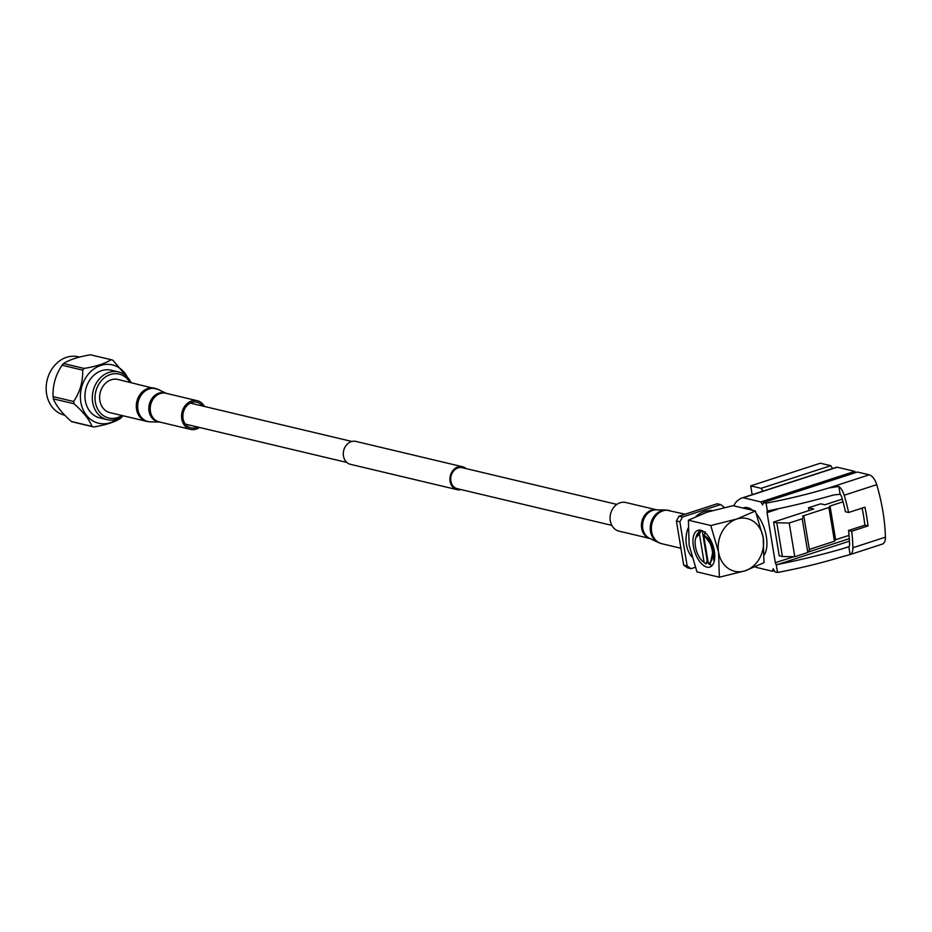 <?xml version="1.0" encoding="UTF-8"?>
<svg xmlns="http://www.w3.org/2000/svg" width="932" height="932" viewBox="0 0 932 932"><rect width="100%" height="100%" fill="white"/><g stroke="black" fill="none" stroke-linecap="round" stroke-linejoin="round"><path stroke-width="1.4" d="M611.846 525.38L457.286 488.683A10.788 8.947 -76.6 0 1 450.727 478.605A10.788 8.947 -76.6 0 1 458.078 467.876A10.788 8.947 -76.6 0 1 462.272 467.689L616.868 504.398M461.084 489.58A11.767 9.763 -76.6 0 1 457.064 489.638L350.455 464.322A11.767 9.763 -76.6 0 1 343.302 453.325A11.767 9.763 -76.6 0 1 351.317 441.628A11.767 9.763 -76.6 0 1 355.896 441.418L462.493 466.734A11.767 9.763 -76.6 0 1 466.07 468.586M457.064 489.638A11.767 9.763 -76.6 0 1 449.911 478.64A11.767 9.763 -76.6 0 1 457.915 466.944A11.767 9.763 -76.6 0 1 462.493 466.734M701.272 530.39L699.431 534.071L704.126 562.485L706.141 563.942L706.852 561.437L708.04 561.728M706.141 563.942L703.567 562.089A15.448 7.701 -108 0 0 704.126 562.485M700.398 532.044L695.843 537.741A15.448 7.701 -108 0 0 695.75 538.055L696.728 534.898L699.874 530.122M699.326 534.106L695.843 537.741M695.75 538.055A15.448 7.701 -108 0 0 703.567 562.089M703.823 535.003L709.31 539.36L714.087 550.055L713.714 560.237M711.966 545.546L713.306 549.67L710.067 564.745L708.332 563.476A15.448 7.701 -108 0 0 712.258 550.696A15.448 7.701 -108 0 0 703.602 534.921L711.943 545.5L713.353 549.868M712.141 565.514L710.231 564.699M708.285 563.208L706.794 561.647M704.464 534.793L705.268 531.764M708.332 563.476L703.602 534.921M702.239 530.762L707.283 561.297M691.859 556.905A27.028 22.415 -76.6 0 1 686.395 544.556A27.028 22.415 -76.6 0 1 688.014 528.339M695.971 516.445A27.028 22.415 -76.6 0 1 712.234 510.573M700.817 530.273A19.304 9.623 -108 0 0 697.893 530.343A19.304 9.623 -108 0 0 693.932 548.948A19.304 9.623 -108 0 0 706.91 567.134A19.304 9.623 -108 0 0 709.834 567.064A19.304 9.623 -108 0 0 713.796 548.459A19.304 9.623 -108 0 0 700.817 530.273M764.345 554.82A26.585 13.246 -108 0 0 756.539 514.01M752.881 510.398A26.585 13.246 -108 0 0 747.697 507.707A26.585 13.246 -108 0 0 743.678 507.8L742.955 508.045M844.206 495.23A113.984 56.805 72 0 1 848.609 512.495L864.931 507.194A113.984 56.805 72 0 1 868.03 525.916L851.708 531.228A113.984 56.805 72 0 1 852.908 547.736A11.58 5.778 72 0 1 850.112 554.575L882.429 544.067A11.58 5.778 72 0 0 885.4 537.17A113.984 56.805 72 0 0 876.709 484.663A11.58 5.778 72 0 0 869.207 474.819L857.405 472.011L763.483 502.546L766.069 503.163C788.134 499.028 808.976 493.983 828.618 488.018L838.835 486.446A11.58 5.778 72 0 1 844.206 495.23L876.709 484.663M862.112 508.103A108.17 53.916 72 0 1 864.861 525.17L848.539 530.471A108.17 53.916 -108 0 1 849.576 544.113A4.835 2.412 -108 0 1 848.819 546.781L850.112 554.575L840.093 557.313C820.451 563.278 799.609 568.322 777.544 572.458L774.958 571.852L773.187 568.765L772.325 571.223L774.247 570.605M848.609 512.495L845.441 511.75A108.17 53.916 -108 0 0 841.852 497.502A4.835 2.412 -108 0 0 840.116 494.24L833.558 494.985C812.879 500.938 791.291 506.181 768.818 510.701L767.386 511.097L766.069 503.163M838.835 486.446L840.116 494.24M851.708 531.228L848.539 530.471M752.171 494.682L750.714 485.863L820.358 463.216L830.773 465.685L832.602 468.528M750.714 485.863L761.118 488.333L830.773 465.685M733.787 505.866A35.952 17.918 72 0 1 739.064 499.645A28.554 14.225 72 0 1 741.767 498.061A28.554 14.225 72 0 1 743.282 497.746L760.862 501.929L762.632 505.004L763.483 502.546M760.862 501.929L854.772 471.382L855.483 472.629M761.118 488.333L762.958 491.176M772.325 571.223L757.634 567.728A35.323 17.603 72 0 1 755.281 566.936M777.183 509.326L767.059 512.623A1.934 0.967 72 0 1 767.386 511.097L768.818 510.701M849.448 541.154L777.719 564.477C800.192 559.957 821.779 554.715 842.458 548.762L848.819 546.781M777.719 564.477L776.228 564.524A1.934 0.967 72 0 1 775.342 562.707L793.796 556.719M777.544 572.458L776.228 564.524M803.885 516.445L809.465 550.16L807.811 552.49L794.786 556.73L789.206 523.015L802.231 518.786L803.885 516.445L802.464 516.107L828.898 507.509L834.478 541.224L835.62 539.745L849.04 535.387M828.898 507.509L830.039 506.029L835.62 539.745M830.039 506.029L843.052 501.8M842.318 499.109L824.832 504.795L820.684 503.816L808.498 507.777L808.953 510.561M767.059 512.623L775.342 562.707M809.337 549.402L834.478 541.224M794.786 556.73L782.402 556.52L776.822 522.805L773.63 522.048L779.21 555.763L782.402 556.52M808.498 507.777L813.706 509.012L773.63 522.048M789.206 523.015L776.822 522.805M741.767 498.061L835.678 467.526A28.554 14.225 72 0 1 837.192 467.212L854.772 471.382M743.282 497.746L837.192 467.212M807.811 552.49L802.231 518.786M696.95 571.887L719.341 577.211L745.169 570.78L763.972 562.695L763.215 537.682A27.075 22.461 103.4 0 0 736.618 519.089L710.778 525.52L688.387 520.196L689.156 545.208L696.95 571.887M710.778 525.52L718.572 552.198A27.075 22.461 103.4 0 1 736.618 519.089L755.421 511.004L733.03 505.68L707.19 512.111L688.387 520.196M755.421 511.004L763.215 537.682A27.075 22.461 103.4 0 1 745.169 570.78A27.075 22.461 103.4 0 1 718.572 552.198L719.341 577.211M676.399 520.965L679.009 516.177L682.48 516.992L679.859 521.792L676.399 520.965L683.715 565.165L687.175 565.992L691.031 568.683L687.571 567.868L683.715 565.165M724.537 507.509L720.646 504.585L717.186 503.758L679.009 516.177M691.031 568.683L695.26 567.308M679.859 521.792L687.175 565.992M720.646 504.585L682.48 516.992M868.03 525.916L864.861 525.17M129.804 382.283A22.566 18.71 103.4 0 0 106.854 376.097A22.566 18.71 103.4 0 0 95.355 402.111A22.566 18.71 103.4 0 0 121.917 415.486M123.152 415.788A24.523 20.341 -76.6 0 1 107.227 419.668A24.523 20.341 -76.6 0 1 92.676 402.379A24.523 20.341 -76.6 0 1 118.55 371.95A24.523 20.341 -76.6 0 1 131.039 382.574M79.511 357.072L78.241 356.77A29.975 24.861 103.4 0 0 46.6 393.968A29.975 24.861 103.4 0 0 64.39 415.101L64.727 415.183M127.335 377.111A29.975 24.861 103.4 0 0 96.765 367.173A29.975 24.861 103.4 0 0 80.816 402.088A29.975 24.861 103.4 0 0 117.397 419.004M53.427 398.873A34.729 28.81 -76.6 0 1 53.217 397.743A34.729 28.81 -76.6 0 1 53.054 396.613L73.651 401.506A34.729 28.81 103.4 0 0 73.814 402.636A34.729 28.81 103.4 0 0 74.024 403.766L53.427 398.873C55.943 405.571 61.92 413.109 71.356 421.497L91.953 426.39C89.437 419.691 83.461 412.142 74.024 403.766M91.953 426.39A34.729 28.81 103.4 0 0 93.829 426.973L73.232 422.08A34.729 28.81 -76.6 0 1 71.356 421.497M122.267 416.534A34.729 28.81 103.4 0 1 120.764 418.212C115.253 421.94 106.283 424.852 93.829 426.973M118.55 371.95L111.199 370.202A24.523 20.341 103.4 0 0 85.313 400.632A24.523 20.341 103.4 0 0 99.864 417.92L107.227 419.668M129.571 379.941L112.947 360.265A34.729 28.81 103.4 0 0 111.071 359.682L90.474 354.789C78.09 356.886 69.119 359.799 63.551 363.55L84.136 368.443A34.729 28.81 103.4 0 0 82.645 370.12L62.048 365.228A34.729 28.81 -76.6 0 1 63.551 363.55M73.651 401.506C80.07 391.894 83.064 381.433 82.645 370.12M62.048 365.228C55.617 374.839 52.623 385.3 53.054 396.613M84.136 368.443C96.52 366.346 105.502 363.433 111.071 359.682M656.734 509.851L625.826 502.511A14.714 12.209 103.4 0 0 610.297 520.79A14.714 12.209 103.4 0 0 619.023 531.135L649.942 538.486M154.572 388.166A17.067 14.155 -76.6 0 0 136.55 409.323A17.067 14.155 -76.6 0 0 146.685 421.369L110.011 412.666A17.067 14.155 -76.6 0 1 99.875 400.609A17.067 14.155 -76.6 0 1 117.898 379.452L158.184 389.436A16.927 14.038 -76.6 0 0 143.295 392.617A16.927 14.038 -76.6 0 0 137.936 409.591A16.927 14.038 -76.6 0 0 150.483 421.858L159.593 422.021M199.483 427.462A14.714 12.209 -76.6 0 1 190.512 429.361A14.714 12.209 -76.6 0 1 181.775 418.969A14.714 12.209 -76.6 0 1 197.304 400.725A14.714 12.209 -76.6 0 1 204.469 406.469M197.468 426.984A13.141 10.904 -76.6 0 1 190.874 427.835A13.141 10.904 -76.6 0 1 183.068 418.55A13.141 10.904 -76.6 0 1 196.943 402.251A13.141 10.904 -76.6 0 1 202.454 405.991M852.908 547.736L885.4 537.17M828.618 488.018L869.207 474.819M842.458 548.762L848.936 546.653M808.126 552.059L849.297 538.673M669.642 510.503A17.067 14.155 103.4 0 0 651.631 531.694A17.067 14.155 103.4 0 0 661.755 543.706L658.143 542.424A16.927 14.038 103.4 0 1 650.478 531.357A16.927 14.038 103.4 0 1 665.844 510.014L685.137 514.173M665.844 510.014L656.279 509.839A14.854 12.326 103.4 0 0 642.789 528.572A14.854 12.326 103.4 0 0 649.522 538.288L658.143 542.424M656.676 509.851A14.714 12.209 103.4 0 0 641.635 528.234A14.714 12.209 103.4 0 0 649.884 538.451M159.535 422.01A14.854 12.326 -76.6 0 1 149.05 411.268A14.854 12.326 -76.6 0 1 153.535 396.578A14.854 12.326 -76.6 0 1 166.339 393.374M190.512 429.361L159.162 421.916A14.714 12.209 -76.6 0 1 150.425 411.525A14.714 12.209 -76.6 0 1 165.966 393.281L197.304 400.725M185.351 424.107L346.89 462.458M190.338 403.113L351.877 441.465M661.755 543.706L680.919 548.261M166.397 393.386L158.184 389.436M146.685 421.369L150.483 421.858"/></g></svg>

